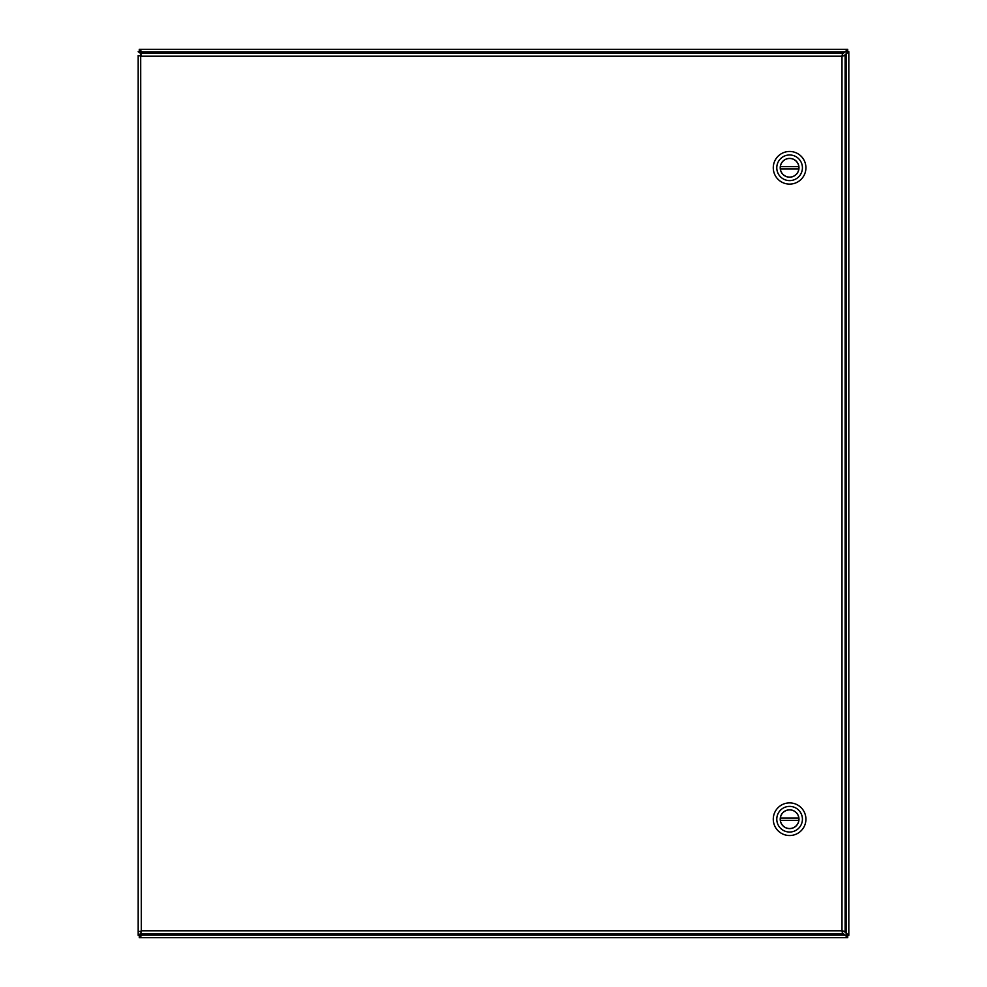 <?xml version="1.0" encoding="UTF-8"?>
<svg xmlns="http://www.w3.org/2000/svg" width="987" height="987" viewBox="0 0 987 987"><rect width="100%" height="100%" fill="white"/><g stroke="black" fill="none" stroke-linecap="round" stroke-linejoin="round"><path stroke-width="1.48" d="M842.602 932.974L847.722 937.65L139.278 937.65L143.436 933.949M844.144 55.568L848.82 51.719L848.82 935.281L844.144 931.432M143.436 53.051L139.278 49.35L847.722 49.35L842.602 54.026M846.624 51.719L848.82 51.719L848.82 935.281L846.624 935.281L846.167 933.443L846.167 53.557M140.376 51.719L140.833 53.557L138.18 51.719L142.387 52.003L139.278 51.546L139.278 49.35M847.722 49.35L847.722 51.546L844.613 52.003L142.387 52.003M140.833 933.949L140.376 935.281L140.833 933.443L138.18 935.281L138.18 55.568L141.301 56.173L138.18 55.568M140.376 935.281L138.18 935.281M846.624 935.281L847.722 935.454L847.722 937.65L139.278 937.65L139.278 935.454L142.387 934.997L844.613 934.997M140.833 934.997L142.387 934.997M846.167 52.003L844.613 52.003M140.376 931.432L138.18 931.432L140.376 931.432M140.697 53.051L141.301 930.827L841.997 930.827L841.997 56.173L141.301 56.173L140.697 53.051L842.602 53.051L841.997 56.173L845.119 55.568L845.119 931.432L841.997 930.827L842.602 933.949L140.697 933.949L141.301 930.827L140.697 933.949M845.119 931.432L841.997 930.827L842.602 933.949M842.602 53.051L841.997 56.173L845.119 55.568M789.6 184.113A16.323 16.323 0 0 1 775.461 159.635A16.323 16.323 0 0 1 803.739 159.635A16.323 16.323 0 0 1 789.6 184.113M789.6 154.971A12.819 12.819 0 0 1 802.419 167.79A12.819 12.819 0 0 1 789.6 180.609A12.819 12.819 0 0 1 776.781 167.79A12.819 12.819 0 0 1 789.6 154.971M789.6 177.179A9.389 9.389 0 0 0 797.73 163.102A9.389 9.389 0 0 0 781.47 163.102A9.389 9.389 0 0 0 789.6 177.179M798.853 168.95L780.347 168.95A9.327 9.327 0 0 0 798.853 168.95A9.327 9.327 0 0 0 798.853 166.63L780.347 166.63A9.327 9.327 0 0 1 798.853 166.63M780.347 166.63A9.327 9.327 0 0 0 780.347 168.95M789.6 835.533A16.323 16.323 0 0 1 775.461 811.055A16.323 16.323 0 0 1 803.739 811.055A16.323 16.323 0 0 1 789.6 835.533M789.6 806.391A12.819 12.819 0 0 1 802.419 819.21A12.819 12.819 0 0 1 789.6 832.029A12.819 12.819 0 0 1 776.781 819.21A12.819 12.819 0 0 1 789.6 806.391M789.6 828.599A9.389 9.389 0 0 0 797.73 814.522A9.389 9.389 0 0 0 781.47 814.522A9.389 9.389 0 0 0 789.6 828.599M798.853 820.37L780.347 820.37A9.327 9.327 0 0 0 798.853 820.37A9.327 9.327 0 0 0 798.853 818.05L780.347 818.05A9.327 9.327 0 0 1 798.853 818.05M780.347 818.05A9.327 9.327 0 0 0 780.347 820.37M140.833 55.297L140.833 55.963M140.833 931.037L140.833 931.703M846.167 934.997L846.167 933.443M140.833 52.003L140.833 53.051"/></g></svg>
